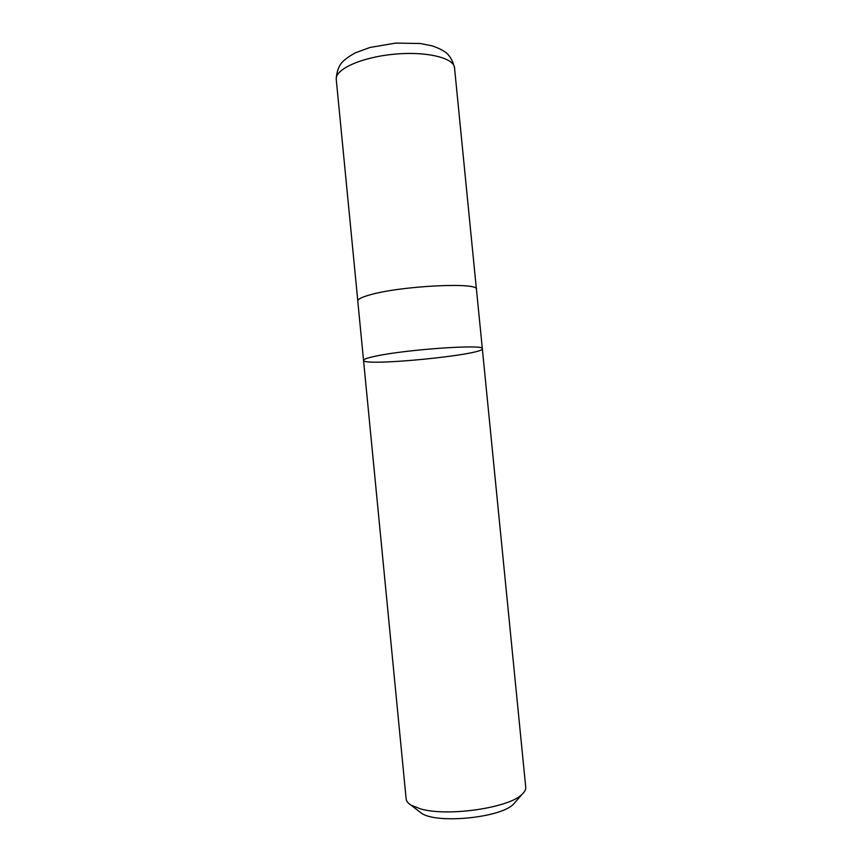 <?xml version="1.0" encoding="UTF-8"?>
<svg xmlns="http://www.w3.org/2000/svg" width="862" height="862" viewBox="0 0 862 862"><rect width="100%" height="100%" fill="white"/><g stroke="black" fill="none" stroke-linecap="round" stroke-linejoin="round"><path stroke-width="1.29" d="M418.9 811.228L421.324 813.114C436.366 824.191 500.984 817.855 513.58 804.063L515.595 801.746M363.538 360.359L406.142 798.912C406.368 801.175 407.995 803.255 411.034 805.13L420.236 808.793C447.13 816.993 509.377 807.931 522.135 794.236C524.742 791.801 525.949 789.452 525.723 787.178L482.332 348.711C485.586 344.046 407.672 349.272 376.166 356.049C367.718 357.795 363.505 359.238 363.538 360.359C363.505 359.238 367.718 357.795 376.166 356.049C407.672 349.272 485.586 344.046 482.332 348.711C484.39 354.864 362.719 366.803 363.538 360.359L357.773 301C357.676 299.179 361.825 297.11 370.207 294.793C401.455 285.721 479.434 282.003 476.46 289.363L482.332 348.711M336.245 79.39C334.801 69.456 361.049 57.388 393.492 54.274C425.936 51.03 454.026 57.765 454.533 67.796C451.947 56.967 446.376 52.787 445.611 52.323C442.303 49.921 437.788 47.766 432.077 45.848L420.279 43.509L395.669 43.1L369.992 47.453L355.273 52.873C349.164 56.245 344.746 59.435 342.031 62.441C341.384 63.023 336.697 68.217 336.245 79.39L357.784 300.709M513.58 804.063L522.135 794.236M421.324 813.114L411.034 805.13M476.395 289.082L454.533 67.796"/></g></svg>
